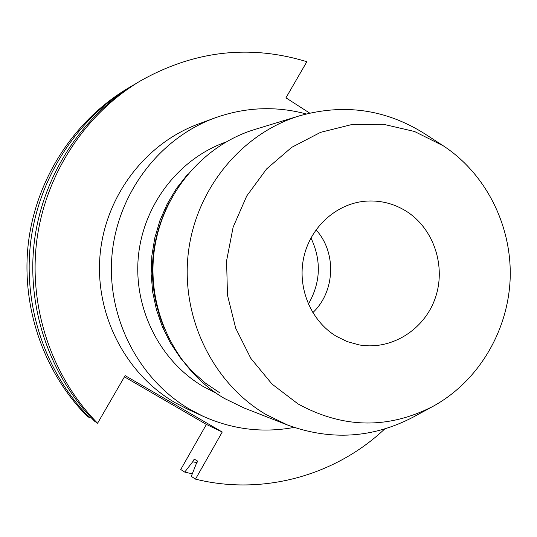 <?xml version="1.0" encoding="UTF-8"?>
<svg xmlns="http://www.w3.org/2000/svg" width="537" height="537" viewBox="0 0 537 537"><rect width="100%" height="100%" fill="white"/><g stroke="black" fill="none" stroke-linecap="round" stroke-linejoin="round"><path stroke-width="0.81" d="M336.196 336.222C310.983 320.965 297.223 288.147 303.64 257.961C309.97 227.748 335.578 204.114 364.462 201.274C379.545 199.918 393.54 203.275 406.449 211.343C434.017 228.816 446.408 266.788 435.131 298.444C424.069 330.174 390.889 350.681 358.904 344.855L347.197 341.606L336.196 336.222M298.089 403.958C343.049 428.506 387.976 429.332 432.862 406.428C477.964 381.767 507.955 331.745 510.15 279.018C512.177 226.292 486.287 174.028 443.3 145.822L414.49 131.478L383.586 124.309L351.748 124.564L320.576 132.344L291.685 147.36L266.614 168.927L246.725 195.998L233.125 227.164L226.587 260.794L227.466 295.095L235.709 328.214L250.853 358.407L272.037 384.089L298.089 403.958M442.958 145.601L424.344 133.538C385.64 109.3 344.056 103.386 299.592 115.804C241.382 133.445 195.488 189.339 188.218 253.692C180.909 318.032 213.149 383.559 266.13 414.591L287.624 425.049C330.993 440.864 372.913 438.185 413.376 417.014L432.862 406.428M299.592 115.804L254.679 129.504C201.892 145.52 160.442 195.817 153.884 253.645C147.292 311.453 176.411 370.382 224.419 398.447L243.905 407.912L287.624 425.049M225.701 142.13C178.74 158.784 143.104 205.04 138.311 257.008C133.532 308.97 160.133 361.294 203.369 386.6L215.988 393.091M306.224 113.945C275.548 105.776 245.013 107.132 214.619 118.026L198.254 124.081C145.05 143.694 104.984 196.602 99.989 255.699C94.995 314.803 125.645 374 174.928 402.575L187.225 408.966L203.073 416.269C232.541 429.472 262.875 433.191 294.088 427.412M214.619 118.026C159.066 138.499 117.16 193.897 111.931 255.82C106.702 317.736 138.761 379.74 190.226 409.59L203.073 416.269M309.701 113.106L285.946 97.828L306.855 61.708C249.752 44.316 194.374 50.653 140.714 80.731C85.168 113.716 45.383 174.21 36.758 240.865C28.414 307.56 51.787 376.706 97.573 423.25L94.505 421.149C49.263 375.162 26.179 306.875 34.415 241.019C42.933 175.196 82.235 115.448 137.13 82.852L140.714 80.731M124.436 376.84L206.403 424.438L180.741 469.506L184.728 472.104L192.709 461.76L194.226 459.095L197.75 461.202L196.22 463.894L191.279 476.379L195.495 479.125L222.237 432.023L125.148 375.618L97.573 423.25M195.495 479.125C262.633 495.906 335.269 475.601 384.68 428.989M131.558 86.155L128.162 88.162C74.905 119.785 36.818 177.666 28.555 241.408C20.581 305.184 42.947 371.309 86.826 415.9L89.733 417.887C45.336 372.765 22.695 305.822 30.77 241.261C39.127 176.733 77.677 118.147 131.558 86.155L134.344 84.537M184.728 472.104L192.3 473.815M90.438 416.913L89.733 417.887M192.709 461.76L196.911 462.679M187.426 174.532L176.398 188.574L167.182 203.993L159.939 220.526L154.797 237.904L151.843 255.834L151.139 274.004L152.696 292.108L156.475 309.829L162.422 326.879L170.417 342.968L180.325 357.817L191.957 371.201L205.127 382.888L219.593 392.708M169.37 201.993C148.507 243.603 146.87 285.952 164.45 329.047M222.237 432.023L206.403 424.438M316.004 229.809C336.746 252.477 335.229 291.658 312.796 312.655M310.936 237.925C321.589 260.452 320.737 282.536 308.372 304.17"/></g></svg>
